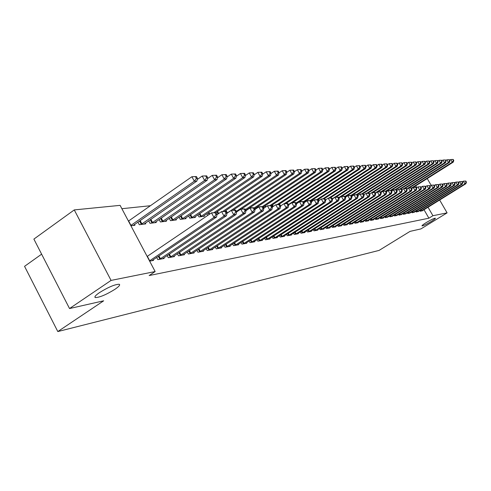 <?xml version="1.0" encoding="UTF-8"?>
<svg xmlns="http://www.w3.org/2000/svg" width="491" height="491" viewBox="0 0 491 491"><rect width="100%" height="100%" fill="white"/><g stroke="black" fill="none" stroke-linecap="round" stroke-linejoin="round"><path stroke-width="0.74" d="M426.225 222.583C431.067 219.716 434.118 218.256 435.382 218.194C435.542 218.556 434.124 219.667 431.129 221.533C426.323 224.381 423.285 225.835 422.008 225.909C421.824 225.559 423.236 224.455 426.225 222.583M99.489 292.599C108.443 287.082 115.041 284.301 119.282 284.264C120.375 284.884 118.945 286.554 114.98 289.285C106.16 294.723 99.599 297.485 95.297 297.564C94.155 296.987 95.549 295.337 99.489 292.599M150.424 205.723L121.878 208.706M41.618 254.172L24.55 266.337L57.809 331.56L379.101 250.404L410.046 231.378L420.928 228.91L447.098 212.867L432.921 215.715L428.017 207.214M57.809 331.56L103.681 300.805L69.538 308.544L33.885 239.099L74.27 209.915L120.105 205.355L155.15 271.548L111.064 280.41L74.27 209.915M415.803 211.222L416.245 211.995L418.571 211.308M407.377 212.744L407.837 213.542L410.255 212.83M398.612 214.315L399.091 215.156L401.607 214.414M389.486 215.96L389.983 216.832L392.604 216.065M379.973 217.666L380.494 218.581L383.385 218.053L383.226 217.777M370.054 219.446L370.601 220.41L373.608 219.851L373.448 219.563M359.7 221.306L360.265 222.313L363.414 221.729L363.242 221.435M348.88 223.245L349.475 224.301L352.765 223.693L352.587 223.38M337.562 225.271L338.189 226.382L341.626 225.75L341.441 225.418M310.932 200.96L311.398 201.795M325.711 227.388L326.368 228.56L329.97 227.898L329.774 227.548M313.295 229.61L313.982 230.844L317.763 230.15L317.554 229.782M300.265 231.936L300.989 233.243L304.954 232.513L304.739 232.12M286.572 234.379L287.333 235.76L291.501 234.993L291.273 234.581M256.087 207.718L256.492 208.454M272.174 236.944L272.978 238.405L277.36 237.601L277.12 237.165M257.002 239.645L257.849 241.198L262.47 240.345L262.219 239.884M241.001 242.486L241.903 244.137L246.777 243.235L246.513 242.744M206.895 213.732L207.785 215.377M224.105 245.488L225.056 247.243L230.205 246.292L229.923 245.77M188.605 215.96L189.79 218.157L195.363 217.433L195.013 216.783M206.226 248.655L207.239 250.527L212.689 249.52L212.388 248.968M169.229 218.317L170.487 220.662L176.398 219.894L176.024 219.201M187.286 252L188.36 254.007L194.135 252.939L193.822 252.349M148.669 220.803L150.013 223.319L156.285 222.509L155.886 221.76M167.173 255.553L168.321 257.701L174.458 256.572L174.121 255.934M134.491 224.479L134.915 225.277L130.925 225.799M149.638 261.144L153.548 260.426L153.186 259.745M155.15 271.548L149.147 275.555L428.895 218.194L424.003 209.706M156.654 257.407L157.832 259.635L164.166 258.469L163.816 257.812M137.91 222.104L139.297 224.712L145.766 223.871L145.354 223.098M177.38 253.749L178.491 255.823L184.444 254.731L184.119 254.117M159.102 219.538L160.404 221.975L166.492 221.183L166.105 220.465M196.897 250.306L197.934 252.239L203.55 251.208L203.237 250.631M179.055 217.12L180.277 219.391L186.015 218.648L185.653 217.973M215.291 247.047L216.273 248.857L221.57 247.881L221.281 247.347M197.879 214.831L199.027 216.961L204.446 216.255L204.103 215.629M232.673 243.966L233.593 245.666L238.608 244.745L238.331 244.236M249.109 241.044L249.987 242.646L254.731 241.768L254.467 241.296M264.686 238.276L265.514 239.78L270.013 238.951L269.768 238.503M279.465 235.649L280.244 237.067L284.522 236.275L284.289 235.858M263.557 206.797L264.201 207.969M293.501 233.145L294.244 234.483L298.313 233.734L298.086 233.335M306.857 230.758L307.562 232.028L311.435 231.316L311.226 230.936M319.58 228.487L320.249 229.69L323.937 229.009L323.741 228.653M304.647 201.74L304.911 202.206M331.707 226.32L332.346 227.462L335.869 226.811L335.678 226.474M343.283 224.246L343.896 225.332L347.26 224.712L347.076 224.387M354.349 222.263L354.932 223.295L358.148 222.705L357.976 222.398M364.93 220.367L365.488 221.349L368.569 220.784L368.403 220.49M375.069 218.55L375.597 219.483L378.549 218.943L378.389 218.661M384.778 216.807L385.288 217.697L387.964 216.912M394.095 215.132L394.58 215.985L397.151 215.23M403.037 213.524L403.504 214.34L405.971 213.616M411.63 211.977L412.078 212.763L414.453 212.063M419.891 210.486L420.327 211.24L422.61 210.571M416.724 187.63L415.705 185.862M427.238 178.571L431.141 185.322M439.648 200.003L447.098 212.867M69.538 308.544L111.064 280.41M428.895 218.194L432.921 215.715M149.503 260.887L213.972 217.409L216.506 217.065L151.799 260.746M147.153 256.443L211.498 212.861L216.058 212.621L215.04 212.75L216.028 214.567L217.047 214.438L216.058 212.621M216.028 214.567L213.972 217.409L211.498 212.861L215.04 212.75M216.506 217.065L217.047 214.438M133.129 225.51L196.928 181.026L194.326 181.222L191.883 176.723L128.439 221.097M195.406 176.619L191.883 176.723L196.449 176.551L195.406 176.619L196.382 178.417L197.425 178.343L196.449 176.551M196.382 178.417L194.326 181.222L130.766 225.492M197.425 178.343L196.928 181.026M159.55 259.316L224.006 216.065L226.461 215.739L162.466 258.782M216.991 214.684L221.57 211.596L226.038 211.363L225.05 211.486L226.026 213.272L227.008 213.143L226.038 211.363M226.026 213.272L224.006 216.065L221.57 211.596L225.05 211.486M226.461 215.739L227.008 213.143L284.363 174.587L282.208 170.727L279.005 172.887M169.99 257.394L233.722 214.77L236.103 214.45L172.814 256.873M226.977 213.284L231.316 210.369L235.698 210.142L234.747 210.258L235.711 212.02L236.662 211.897L235.698 210.142M235.711 212.02L233.722 214.77L231.316 210.369L234.747 210.258M236.103 214.45L236.662 211.897M144.029 224.099L207.141 180.277L204.618 180.461L202.206 176.042L197.204 179.522M205.674 175.931L202.206 176.042L206.68 175.864L205.674 175.931L206.637 177.699L207.644 177.632L206.68 175.864M206.637 177.699L204.618 180.461L141.052 224.485M207.644 177.632L207.141 180.277M154.604 222.724L217.028 179.546L214.585 179.731L212.21 175.373L207.441 178.681M215.623 175.269L212.21 175.373L216.599 175.207L215.623 175.269L216.574 177.012L217.55 176.944L216.599 175.207M216.574 177.012L214.585 179.731L151.713 223.098M217.55 176.944L217.028 179.546M180.105 255.529L243.143 213.511L245.451 213.198L182.848 255.025M236.65 211.94L240.768 209.178L245.064 208.957L244.144 209.074L245.089 210.805L246.016 210.682L245.064 208.957M245.089 210.805L243.143 213.511L240.768 209.178L244.144 209.074M245.451 213.198L246.016 210.682M189.925 253.718L252.27 212.29L254.51 211.989L192.589 253.227M245.997 210.651L249.931 208.024L252.178 207.742L254.148 207.81L253.252 207.92L254.185 209.626L255.081 209.51L254.148 207.81M254.185 209.626L252.27 212.29L249.931 208.024L253.252 207.92M254.51 211.989L255.081 209.51M164.859 221.392L226.621 178.841L224.246 179.019L221.901 174.728L217.366 177.865M225.259 174.63L221.901 174.728L226.204 174.563L225.259 174.63L226.198 176.343L227.143 176.275L226.204 174.563M226.198 176.343L224.246 179.019L162.055 221.76M227.143 176.275L226.621 178.841M174.814 220.103L235.913 178.159L233.618 178.325L231.298 174.109L226.977 177.079M234.606 174.004L231.298 174.109L235.527 173.943L234.606 174.004L235.533 175.692L236.453 175.631L235.527 173.943M235.533 175.692L233.618 178.325L172.095 220.453M236.453 175.631L235.913 178.159M199.463 251.963L261.126 211.105L263.299 210.817L202.047 251.484M255.032 209.424L258.812 206.907L260.991 206.631L262.955 206.693L262.084 206.803L263.01 208.485L263.876 208.368L262.955 206.693M263.01 208.485L261.126 211.105L258.812 206.907L262.084 206.803M263.299 210.817L263.876 208.368M184.481 218.845L244.935 177.49L242.707 177.656L240.418 173.501L236.306 176.324M243.671 173.403L240.418 173.501L244.567 173.341L243.671 173.403L244.592 175.066L245.482 174.999L244.567 173.341M244.592 175.066L242.707 177.656L181.836 219.189M245.482 174.999L244.935 177.49M208.718 250.25L269.719 209.958L271.83 209.675L211.228 249.79M263.802 208.233L267.435 205.821L269.553 205.557L271.505 205.612L270.658 205.723L271.572 207.374L272.413 207.263L271.505 205.612M271.572 207.374L269.719 209.958L267.435 205.821L270.658 205.723M271.83 209.675L272.413 207.263M193.871 217.63L253.694 176.846L251.527 177.005L249.268 172.912L245.353 175.588M252.472 172.814L249.268 172.912L253.344 172.758L252.472 172.814L253.381 174.452L254.246 174.391L253.344 172.758M253.381 174.452L251.527 177.005L191.3 217.961M254.246 174.391L253.694 176.846M217.709 248.593L278.066 208.847L280.109 208.571L220.152 248.145M272.315 207.079L275.807 204.765L277.863 204.508L279.802 204.563L278.98 204.667L279.882 206.3L280.705 206.195L279.802 204.563M279.882 206.3L278.066 208.847L275.807 204.765L278.98 204.667M280.109 208.571L280.705 206.195M202.992 216.445L262.2 176.22L260.095 176.379L257.861 172.341L254.135 174.882M261.022 172.243L257.861 172.341L261.863 172.188L261.022 172.243L261.912 173.857L262.753 173.802L261.863 172.188M261.912 173.857L260.095 176.379L200.5 216.77M262.753 173.802L262.2 176.22M226.455 246.985L286.167 207.761L288.156 207.497L228.824 246.543M280.576 205.962L283.939 203.747L285.934 203.495L287.861 203.544L287.069 203.648L287.959 205.25L288.751 205.152L287.861 203.544M287.959 205.25L286.167 207.761L283.939 203.747L287.069 203.648M288.156 207.497L288.751 205.152M215.745 212.609L270.461 175.612L268.417 175.766L266.208 171.789L262.667 174.195M269.32 171.69L266.208 171.789L270.142 171.635L269.32 171.69L270.203 173.28L271.02 173.225L270.142 171.635M270.203 173.28L268.417 175.766L214.064 212.542M271.02 173.225L270.461 175.612M234.956 245.414L294.041 206.711L295.975 206.453L237.263 244.991M288.604 204.882L291.838 202.752L293.778 202.507L295.692 202.556L294.919 202.654L295.803 204.238L296.576 204.139L295.692 202.556M295.803 204.238L294.041 206.711L291.838 202.752L294.919 202.654M295.975 206.453L296.576 204.139M224.657 211.308L278.489 175.023L276.501 175.17L274.322 171.249L270.952 173.532M277.39 171.156L274.322 171.249L278.182 171.101L277.39 171.156L278.262 172.722L279.054 172.666L278.182 171.101M278.262 172.722L276.501 175.17L222.718 211.449M279.054 172.666L278.489 175.023M243.223 243.892L301.695 205.686L303.573 205.434L245.469 243.475M296.404 203.833L299.522 201.783L301.406 201.549L303.309 201.592L302.56 201.691L303.426 203.249L304.181 203.151L303.309 201.592M303.426 203.249L301.695 205.686L299.522 201.783L302.56 201.691M303.573 205.434L304.181 203.151M285.234 170.635L282.208 170.727L286.007 170.58L285.234 170.635L286.093 172.175L286.867 172.126L286.007 170.58M233.194 210.13L286.296 174.446L284.363 174.587L286.093 172.175M286.867 172.126L286.296 174.446M251.269 242.407L309.14 204.692L310.969 204.452L253.454 242.008M303.99 202.808L306.985 200.844L308.821 200.616L310.717 200.659L309.981 200.751L310.846 202.292L311.576 202.194L310.717 200.659M310.846 202.292L309.14 204.692L306.985 200.844L309.981 200.751M310.969 204.452L311.576 202.194M241.327 209.111L293.888 173.888L292.01 174.029L289.88 170.217L286.83 172.261M292.863 170.125L289.88 170.217L293.612 170.076L292.863 170.125L293.71 171.647L294.465 171.598L293.612 170.076M293.71 171.647L292.01 174.029L236.355 211.345M294.465 171.598L293.888 173.888M259.107 240.964L316.376 203.728L318.156 203.489L261.23 240.572M311.362 201.819L314.252 199.929L316.038 199.708L317.916 199.745L317.211 199.837L318.058 201.353L318.769 201.261L317.916 199.745M318.058 201.353L316.376 203.728L314.252 199.929L317.211 199.837M318.156 203.489L318.769 201.261M245.85 210.381L301.271 173.348L299.442 173.483L297.337 169.72L294.447 171.66M300.283 169.628L297.337 169.72L301.014 169.579L300.283 169.628L301.124 171.132L301.855 171.083L301.014 169.579M301.124 171.132L299.442 173.483L245.42 209.602M254.633 208.687L308.465 172.814L306.685 172.949L304.604 169.235L301.855 171.077L301.271 173.348M266.736 239.559L323.422 202.783L325.159 202.556L268.804 239.172M318.536 200.856L321.323 199.039L323.06 198.824L324.932 198.861L324.238 198.947L325.079 200.445L325.772 200.359L324.932 198.861M325.079 200.445L323.422 202.783L321.323 199.039L324.238 198.947M325.159 202.556L325.772 200.359M307.507 169.15L304.604 169.235L308.219 169.1L307.507 169.15L308.342 170.629L309.048 170.58L308.219 169.1M308.342 170.629L306.685 172.949L254.215 207.932M309.048 170.58L308.465 172.814M274.162 238.184L330.283 201.869L331.971 201.641L276.181 237.816M325.521 199.917L328.209 198.174L329.897 197.959L331.756 198.002L331.081 198.082L331.916 199.561L332.585 199.475L331.756 198.002M331.916 199.561L330.283 201.869L328.209 198.174L331.081 198.082M331.971 201.641L332.585 199.475M263.158 207.067L315.468 172.298L313.737 172.427L311.675 168.769L309.023 170.537M314.541 168.677L311.675 168.769L315.234 168.634L314.541 168.677L315.363 170.144L316.057 170.095L315.234 168.634M315.363 170.144L313.737 172.427L262.243 206.674M316.057 170.095L315.468 172.298M281.404 236.852L336.961 200.979L338.606 200.758L283.375 236.49M332.327 199.008L334.911 197.333L336.556 197.124L338.403 197.161L337.747 197.241L338.569 198.702L339.226 198.616L338.403 197.161M338.569 198.702L336.961 200.979L334.911 197.333L337.747 197.241M338.606 200.758L339.226 198.616M271.284 205.606L322.286 171.795L320.598 171.924L318.567 168.309L316.008 170.009M321.39 168.223L318.567 168.309L322.065 168.18L321.39 168.223L322.206 169.665L322.882 169.622L322.065 168.18M322.206 169.665L320.598 171.924L269.878 205.563M322.882 169.622L322.286 171.795M288.463 235.551L343.473 200.107L345.075 199.892L290.384 235.195M338.95 198.125L341.441 196.51L343.049 196.308L344.885 196.339L344.24 196.418L345.056 197.861L345.695 197.775L344.885 196.339M345.056 197.861L343.473 200.107L341.441 196.51L344.24 196.418M345.075 199.892L345.695 197.775M278.685 204.532L328.933 171.31L327.288 171.427L325.275 167.861L322.808 169.499M328.068 167.781L325.275 167.861L328.725 167.732L328.068 167.781L328.872 169.205L329.529 169.156L328.725 167.732M328.872 169.205L327.288 171.427L277.157 204.6M329.529 169.156L328.933 171.31M295.349 234.281L349.813 199.26L351.372 199.051L297.221 233.937M345.4 197.259L347.806 195.706L349.371 195.51L351.194 195.541L350.568 195.621L351.372 197.044L351.998 196.959L351.194 195.541M351.372 197.044L349.813 199.26L347.806 195.706L350.568 195.621M351.372 199.051L351.998 196.959M285.891 203.501L335.414 170.831L333.806 170.948L331.818 167.431L329.443 169.002M334.574 167.345L331.818 167.431L335.212 167.302L334.574 167.345L335.365 168.751L336.01 168.708L335.212 167.302M335.365 168.751L333.806 170.948L284.166 203.716M336.01 168.708L335.414 170.831M302.063 233.041L356 198.432L357.522 198.229L303.886 232.709M351.691 196.418L354.011 194.927L355.539 194.737L357.35 194.767L356.742 194.841L357.534 196.247L358.142 196.167L357.35 194.767M357.534 196.247L356 198.432L354.011 194.927L356.742 194.841M357.522 198.229L358.142 196.167M292.679 202.648L341.73 170.365L340.165 170.481L338.195 167.001L335.899 168.517M340.914 166.922L338.195 167.001L341.54 166.879L340.914 166.922L341.705 168.315L342.325 168.266L341.54 166.879M341.705 168.315L340.165 170.481L288.42 204.551M342.325 168.266L341.73 170.365M308.612 231.838L362.027 197.627L363.512 197.431L310.398 231.506M357.822 195.602L360.063 194.166L361.554 193.976L363.352 194.006L362.757 194.08L363.543 195.467L364.138 195.387L363.352 194.006M363.543 195.467L362.027 197.627L360.063 194.166L362.757 194.08M363.512 197.431L364.138 195.387M296.355 203.747L347.892 169.911L346.364 170.027L344.418 166.59L342.202 168.051M347.1 166.51L344.418 166.59L347.714 166.467L347.1 166.51L347.88 167.885L348.487 167.842L347.714 166.467M347.88 167.885L346.364 170.027L296.005 203.108M348.487 167.842L347.892 169.911M315.007 230.66L367.906 196.842L369.355 196.652L316.744 230.334M363.806 194.81L365.967 193.423L367.415 193.239L369.201 193.264L368.624 193.337L369.404 194.706L369.981 194.632L369.201 193.264M369.404 194.706L367.906 196.842L365.967 193.423L368.624 193.337M369.355 196.652L369.981 194.632M303.726 202.341L353.901 169.469L352.415 169.579L350.488 166.185L348.346 167.591M353.133 166.105L350.488 166.185L353.729 166.068L353.133 166.105L353.907 167.462L354.502 167.425L353.729 166.068M353.907 167.462L352.415 169.579L303.377 201.721M354.502 167.425L353.901 169.469M321.249 229.506L373.645 196.075L375.063 195.891L322.949 229.193M369.637 194.031L371.724 192.699L373.142 192.521L374.915 192.546L374.351 192.613L375.124 193.97L375.689 193.896L374.915 192.546M375.124 193.97L373.645 196.075L371.724 192.699L374.351 192.613M375.063 195.891L375.689 193.896M310.895 200.985L359.768 169.039L358.313 169.143L356.405 165.792L354.349 167.149M359.025 165.713L356.405 165.792L359.608 165.676L359.025 165.713L359.786 167.057L360.369 167.014L359.608 165.676M359.786 167.057L358.313 169.143L310.152 200.647M360.369 167.014L359.768 169.039M327.344 228.383L379.248 195.326L380.629 195.142L329.007 228.076M375.333 193.276L377.346 191.987L378.733 191.815L380.494 191.84L379.942 191.907L380.703 193.245L381.255 193.172L380.494 191.84M380.703 193.245L379.248 195.326L377.346 191.987L379.942 191.907M380.629 195.142L381.255 193.172M317.775 199.745L365.494 168.616L364.077 168.72L362.186 165.412L360.198 166.713M364.776 165.332L362.186 165.412L365.341 165.295L364.776 165.332L365.531 166.658L366.096 166.615L365.341 165.295M365.531 166.658L364.077 168.72L316.585 199.72M366.096 166.615L365.494 168.616M333.303 227.284L384.717 194.596L386.067 194.418L334.923 226.983M380.893 192.54L382.833 191.3L384.189 191.128L385.938 191.152L385.398 191.22L386.153 192.54L386.693 192.466L385.938 191.152M386.153 192.54L384.717 194.596L382.833 191.3L385.398 191.22M386.067 194.418L386.693 192.466M324.023 198.843L371.086 168.204L369.705 168.309L367.833 165.037L365.912 166.289M370.392 164.958L367.833 165.037L370.944 164.921L370.392 164.958L371.135 166.265L371.693 166.228L370.944 164.921M371.135 166.265L369.705 168.309L322.796 198.855M371.693 166.228L371.086 168.204M339.121 226.21L390.063 193.884L391.376 193.706L340.705 225.921M386.319 191.821L388.197 190.625L389.516 190.459L391.259 190.477L390.732 190.545L391.474 191.852L392.002 191.778L391.259 190.477M391.474 191.852L390.063 193.884L388.197 190.625L390.732 190.545M391.376 193.706L392.002 191.778M330.118 197.965L376.548 167.799L375.198 167.904L373.35 164.669L371.491 165.878M375.873 164.589L373.35 164.669L376.413 164.559L375.873 164.589L376.615 165.884L377.156 165.848L376.413 164.559M376.615 165.884L375.198 167.904L328.725 198.106M377.156 165.848L376.548 167.799M344.805 225.16L395.28 193.184L396.562 193.012L346.358 224.878M391.622 191.116L393.432 189.968L394.721 189.802L396.452 189.821L395.936 189.888L396.679 191.177L397.188 191.109L396.452 189.821M396.679 191.177L395.28 193.184L393.432 189.968L395.936 189.888M396.562 193.012L397.188 191.109M335.942 197.198L381.888 167.406L380.568 167.505L378.733 164.313L376.941 165.479M381.231 164.233L378.733 164.313L381.759 164.203L381.231 164.233L381.961 165.516L382.489 165.479L381.759 164.203M381.961 165.516L380.568 167.505L332.241 198.855M382.489 165.479L381.888 167.406M350.365 224.135L400.374 192.503L401.632 192.337L351.881 223.859M396.802 190.434L398.551 189.323L399.809 189.164L401.528 189.182L401.024 189.244L401.755 190.52L402.258 190.453L401.528 189.182M401.755 190.52L400.374 192.503L398.551 189.323L401.024 189.244M401.632 192.337L402.258 190.453M341.57 196.492L387.104 167.026L385.809 167.118L383.999 163.963L382.268 165.086M386.466 163.884L383.999 163.963L386.982 163.853L386.466 163.884L387.19 165.148L387.706 165.111L386.982 163.853M387.19 165.148L385.809 167.118L338.673 197.64M387.706 165.111L387.104 167.026M355.803 223.135L405.357 191.84L406.591 191.674L357.282 222.865M401.865 189.765L403.553 188.691L404.787 188.538L406.493 188.556L406.002 188.618L406.726 189.876L407.211 189.814L406.493 188.556M406.726 189.876L405.357 191.84L403.553 188.691L406.002 188.618M406.591 191.674L407.211 189.814M345.247 196.983L392.205 166.652L390.94 166.744L389.142 163.62L387.473 164.706M391.585 163.546L389.142 163.62L392.088 163.509L391.585 163.546L392.303 164.792L392.806 164.761L392.088 163.509M392.303 164.792L390.94 166.744L344.952 196.461M392.806 164.761L392.205 166.652M361.118 222.153L410.231 191.189L411.433 191.03L362.567 221.889M406.812 189.109L408.438 188.078L411.341 187.943L410.863 188.004L411.581 189.244L412.059 189.182L411.341 187.943M411.581 189.244L410.231 191.189L408.438 188.078L410.863 188.004M411.433 191.03L412.059 189.182M351.36 195.835L397.188 166.283L395.955 166.375L394.175 163.282L392.561 164.332M396.587 163.215L394.175 163.282L397.084 163.178L396.587 163.215L397.299 164.448L397.796 164.411L397.084 163.178M397.299 164.448L395.955 166.375L350.746 195.535M397.796 164.411L397.188 166.283M366.323 221.195L414.999 190.551L416.172 190.398L367.741 220.938M411.648 188.47L413.226 187.476L416.086 187.341L415.619 187.402L416.325 188.63L416.798 188.569L416.086 187.341M416.325 188.63L414.999 190.551L413.226 187.476L415.619 187.402M416.172 190.398L416.798 188.569M357.258 194.761L402.068 165.921L400.859 166.013L399.097 162.957L397.538 163.963M401.485 162.883L399.097 162.957L401.963 162.852L401.485 162.883L402.184 164.104L402.669 164.074L401.963 162.852M402.184 164.104L400.859 166.013L356.233 194.749M402.669 164.074L402.068 165.921M371.417 220.256L419.658 189.931L420.805 189.778L372.804 219.999M416.38 187.844L417.902 186.887L420.726 186.752L420.271 186.813L420.971 188.028L421.431 187.973L420.726 186.752M420.971 188.028L419.658 189.931L417.902 186.887L420.271 186.813M420.805 189.778L421.431 187.973M362.603 193.994L406.836 165.571L405.652 165.657L403.909 162.638L402.405 163.613M406.272 162.564L403.909 162.638L406.744 162.533L406.272 162.564L406.965 163.773L407.438 163.742L406.744 162.533M406.965 163.773L405.652 165.657L361.597 193.976M407.438 163.742L406.836 165.571M376.401 219.336L424.218 189.323L425.341 189.17L377.757 219.09M421.008 187.237L422.481 186.31L425.267 186.181L424.819 186.236L425.513 187.439L425.967 187.384L425.267 186.181M425.513 187.439L424.218 189.323L422.481 186.31L424.819 186.236M425.341 189.17L425.967 187.384M367.827 193.245L411.507 165.228L410.347 165.314L408.622 162.325L407.162 163.264M410.955 162.257L408.622 162.325L411.415 162.226L410.955 162.257L411.648 163.448L412.109 163.417L411.415 162.226M411.648 163.448L410.347 165.314L366.685 193.331M412.109 163.417L411.507 165.228M381.274 218.44L428.68 188.722L429.778 188.581L382.606 218.194M425.537 186.641L426.955 185.745L429.711 185.616L429.275 185.678L429.963 186.868L430.404 186.807L429.711 185.616M429.963 186.868L428.68 188.722L426.955 185.745L429.275 185.678M429.778 188.581L430.404 186.807M372.884 192.552L416.073 164.89L414.944 164.976L413.232 162.018L411.82 162.926M415.539 161.95L413.232 162.018L415.994 161.92L415.539 161.95L416.227 163.129L416.675 163.098L415.994 161.92M416.227 163.129L414.944 164.976L369.625 194.006M416.675 163.098L416.073 164.89M386.055 217.556L433.05 188.139L434.124 187.998L387.356 217.317M429.969 186.058L431.344 185.193L434.062 185.07L433.633 185.125L434.314 186.304L434.744 186.249L434.062 185.07M434.314 186.304L433.05 188.139L431.344 185.193L433.633 185.125M434.124 187.998L434.744 186.249M377.72 191.944L420.548 164.565L419.437 164.645L417.743 161.717L416.38 162.595M420.026 161.649L417.743 161.717L420.474 161.619L420.026 161.649L420.707 162.822L421.149 162.791L420.474 161.619M420.707 162.822L419.437 164.645L375.155 192.969M421.149 162.791L420.548 164.565M390.732 216.697L437.328 187.568L438.377 187.427L392.008 216.463M434.308 185.488L435.634 184.653L438.322 184.53L437.898 184.585L438.58 185.751L438.997 185.696L438.322 184.53M438.58 185.751L437.328 187.568L435.634 184.653L437.898 184.585M438.377 187.427L438.997 185.696M380.813 192.398L424.93 164.24L423.843 164.319L422.162 161.429L420.848 162.269M424.42 161.355L422.162 161.429L424.856 161.33L424.42 161.355L425.096 162.515L425.531 162.484L424.856 161.33M425.096 162.515L423.843 164.319L380.562 191.956M425.531 162.484L424.93 164.24M395.316 215.85L441.513 187.01L442.544 186.875L396.568 215.623M438.555 184.929L439.838 184.125L442.495 184.002L442.078 184.057L442.753 185.211L443.164 185.156L442.495 184.002M442.753 185.211L441.513 187.01L439.838 184.125L442.078 184.057M442.544 186.875L443.164 185.156M386.086 191.41L429.22 163.926L428.152 164L426.489 161.14L425.218 161.95M428.729 161.073L426.489 161.14L429.152 161.042L428.729 161.073L429.392 162.214L429.815 162.183L429.152 161.042M429.392 162.214L428.152 164L385.582 191.146M429.815 162.183L429.22 163.926M399.809 215.021L445.613 186.463L446.626 186.328L401.037 214.794M442.716 184.383L443.956 183.609L446.577 183.487L446.178 183.542L446.841 184.684L447.246 184.628L446.577 183.487M446.841 184.684L445.613 186.463L443.956 183.609L446.178 183.542M446.626 186.328L447.246 184.628M391.21 190.477L433.418 163.613L432.381 163.693L430.73 160.858L429.502 161.643M432.945 160.79L430.73 160.858L433.363 160.76L432.945 160.79L433.602 161.926L434.019 161.895L433.363 160.76M433.602 161.926L432.381 163.693L390.32 190.471M434.019 161.895L433.418 163.613M404.21 214.211L449.633 185.923L450.628 185.794L405.413 213.99M446.792 183.849L447.988 183.1L450.585 182.983L450.186 183.033L450.842 184.162L451.241 184.113L450.585 182.983M450.842 184.162L449.633 185.923L447.988 183.1L450.186 183.033M450.628 185.794L451.241 184.113M395.832 189.814L437.536 163.313L436.517 163.386L434.885 160.582L433.694 161.336M437.076 160.514L434.885 160.582L437.481 160.489L437.076 160.514L437.727 161.637L438.138 161.607L437.481 160.489M437.727 161.637L436.517 163.386L394.954 189.808M438.138 161.607L437.536 163.313M408.53 213.413L453.574 185.402L454.543 185.273L409.703 213.198M450.781 183.327L451.941 182.603L454.506 182.486L454.12 182.535L454.77 183.652L455.157 183.603L454.506 182.486M454.77 183.652L453.574 185.402L451.941 182.603L454.12 182.535M454.543 185.273L455.157 183.603M400.355 189.17L441.575 163.012L440.574 163.086L438.954 160.311L437.806 161.042M441.121 160.244L438.954 160.311L441.526 160.219L441.121 160.244L441.771 161.355L442.17 161.33L441.526 160.219M441.771 161.355L440.574 163.086L399.416 189.213M442.17 161.33L441.575 163.012M412.759 212.634L457.434 184.886L458.385 184.757L413.913 212.425M454.697 182.812L455.814 182.112L458.349 182.001L457.968 182.051L458.619 183.155L458.999 183.106L458.349 182.001M458.619 183.155L457.434 184.886L455.814 182.112L457.968 182.051M458.385 184.757L458.999 183.106M404.793 188.538L445.527 162.724L444.551 162.797L442.943 160.048L441.832 160.753M445.092 159.98L442.943 160.048L445.484 159.956L445.092 159.98L446.123 161.054L445.484 159.956M445.73 161.079L444.551 162.797L403.731 188.673M446.123 161.054L445.527 162.724M416.908 211.873L461.215 184.377L462.148 184.254L418.044 211.664M458.533 182.308L459.613 181.639L462.117 181.523L461.749 181.572L462.387 182.67L462.761 182.621L462.117 181.523M462.387 182.67L461.215 184.377L459.613 181.639L461.749 181.572M462.148 184.254L462.761 182.621M409.003 188.004L449.406 162.435L448.449 162.509L446.853 159.784L445.785 160.465M448.983 159.722L446.853 159.784L449.363 159.698L448.983 159.722L449.615 160.809L450.002 160.784L449.363 159.698M449.615 160.809L448.449 162.509L406.708 188.931M450.002 160.784L449.406 162.435M420.977 211.118L464.928 183.886L465.842 183.763L422.088 210.915M462.295 181.817L463.338 181.167L465.818 181.056L465.45 181.105L466.082 182.192L466.45 182.143L465.818 181.056M466.082 182.192L464.928 183.886L463.338 181.167L465.45 181.105M465.842 183.763L466.45 182.143M411.63 188.434L453.211 162.159L452.266 162.226L450.689 159.532L449.652 160.189M452.794 159.465L450.689 159.532L453.175 159.44L452.794 159.465L453.426 160.545L453.801 160.52L453.175 159.44M453.426 160.545L452.266 162.226L411.409 188.053M453.801 160.52L453.211 162.159M149.7 260.758L147.349 256.314M128.636 220.968L130.962 225.363M159.833 259.162L158.305 256.29M160.453 258.782L158.912 255.885M170.26 257.241L168.787 254.473M170.874 256.867L169.383 254.068M140.144 220.551L141.948 223.945M139.542 220.968L141.328 224.326M150.847 219.293L152.597 222.57M150.258 219.704L151.983 222.945M180.375 255.375L178.945 252.705M180.983 255.007L179.54 252.306M190.195 253.571L188.808 250.987M190.79 253.203L189.391 250.594M161.232 218.072L162.926 221.232M160.649 218.477L162.325 221.607M171.31 216.881L172.949 219.937M170.733 217.28L172.353 220.306M199.72 251.815L198.376 249.318M200.31 251.453L198.953 248.931M181.093 215.727L182.683 218.679M180.522 216.12L182.093 219.047M208.976 250.109L207.675 247.691M209.559 249.753L208.245 247.317M190.594 214.604L192.134 217.464M190.029 214.984L191.558 217.82M217.967 248.452L216.703 246.114M218.544 248.102L217.268 245.745M199.825 213.505L201.322 216.273M199.266 213.886L200.751 216.629M226.707 246.844L225.479 244.579M227.278 246.494L226.038 244.211M208.798 212.443L209.694 214.088M208.252 212.818L209.141 214.463M235.201 245.279L234.011 243.088M235.766 244.935L234.563 242.726M217.525 211.406L218.685 213.536M216.979 211.768L218.145 213.904M243.468 243.757L242.309 241.633M244.027 243.419L242.855 241.271M226.013 210.394L227.388 212.91M225.479 210.756L225.805 211.351M251.515 242.272L250.385 240.216M252.061 241.94L250.926 239.86M234.275 209.405L234.655 210.099M233.741 209.761L233.912 210.074M259.34 240.829L258.248 238.835M259.886 240.504L258.782 238.485M242.315 208.442L242.597 208.951M266.969 239.424L265.901 237.484M267.503 239.105L266.429 237.141M250.152 207.509L250.404 207.963M274.395 238.055L273.358 236.177M274.929 237.736L273.88 235.833M257.781 206.588L258.186 207.325M257.266 206.932L257.671 207.668M281.631 236.723L280.625 234.894M282.159 236.41L281.14 234.563M265.214 205.698L265.858 206.871M264.704 206.036L265.349 207.208M288.69 235.422L287.708 233.648M289.211 235.115L288.217 233.317M272.462 204.827L273.334 206.404M271.959 205.158L272.83 206.742M295.57 234.158L294.612 232.427M296.085 233.851L295.116 232.102M279.532 203.974L280.619 205.938M302.284 232.918L301.351 231.236M302.787 232.617L301.848 230.917M286.425 203.145L286.634 203.513M308.833 231.715L307.918 230.076M309.336 231.414L308.416 229.763M315.222 230.537L314.332 228.947M315.719 230.242L314.823 228.634M321.464 229.389L320.598 227.836M321.955 229.094L321.077 227.529M306.132 200.764L306.396 201.23M305.654 201.077L305.918 201.543M327.558 228.266L326.711 226.756M328.043 227.971L327.19 226.449M312.393 200.009L312.859 200.837M311.92 200.316L312.386 201.15M333.506 227.167L332.683 225.694M333.99 226.879L333.156 225.394M318.512 199.266L319.168 200.445M318.039 199.573L318.702 200.745M339.324 226.099L338.52 224.663M339.803 225.811L338.986 224.362M324.49 198.542L324.668 198.855M345.007 225.05L344.222 223.65M345.48 224.768L344.688 223.356M350.568 224.025L349.801 222.662M351.034 223.749L350.261 222.368M356 223.024L355.251 221.693M356.466 222.748L355.705 221.404M361.315 222.042L360.584 220.747M361.775 221.772L361.032 220.459M366.519 221.085L365.801 219.821M366.973 220.821L366.249 219.538M352.434 195.142L352.765 195.731M351.992 195.424L352.323 196.013M371.607 220.152L370.908 218.912M372.055 219.882L371.349 218.636M357.663 194.504L358.166 195.387M376.591 219.232L375.903 218.022M377.033 218.968L376.339 217.746M381.464 218.335L380.795 217.151M381.906 218.072L381.225 216.881M386.239 217.452L385.582 216.298M386.675 217.194L386.012 216.028M390.916 216.592L390.271 215.463M391.352 216.335L390.701 215.199M395.5 215.745L394.868 214.647M395.93 215.494L395.292 214.383M399.993 214.923L399.373 213.843M400.417 214.671L399.791 213.579M386.84 190.931L387.074 191.337M386.429 191.195L386.656 191.6M404.394 214.113L403.786 213.057M404.811 213.861L404.203 212.793M391.364 190.379L391.744 191.042M408.702 213.315L408.113 212.284M409.12 213.069L408.524 212.026M412.937 212.535L412.354 211.523M413.348 212.296L412.759 211.271M417.08 211.774L416.515 210.78M417.491 211.529L416.914 210.529M421.149 211.026L420.591 210.056M421.554 210.786L420.996 209.804M95.297 297.564L94.904 296.816"/></g></svg>
